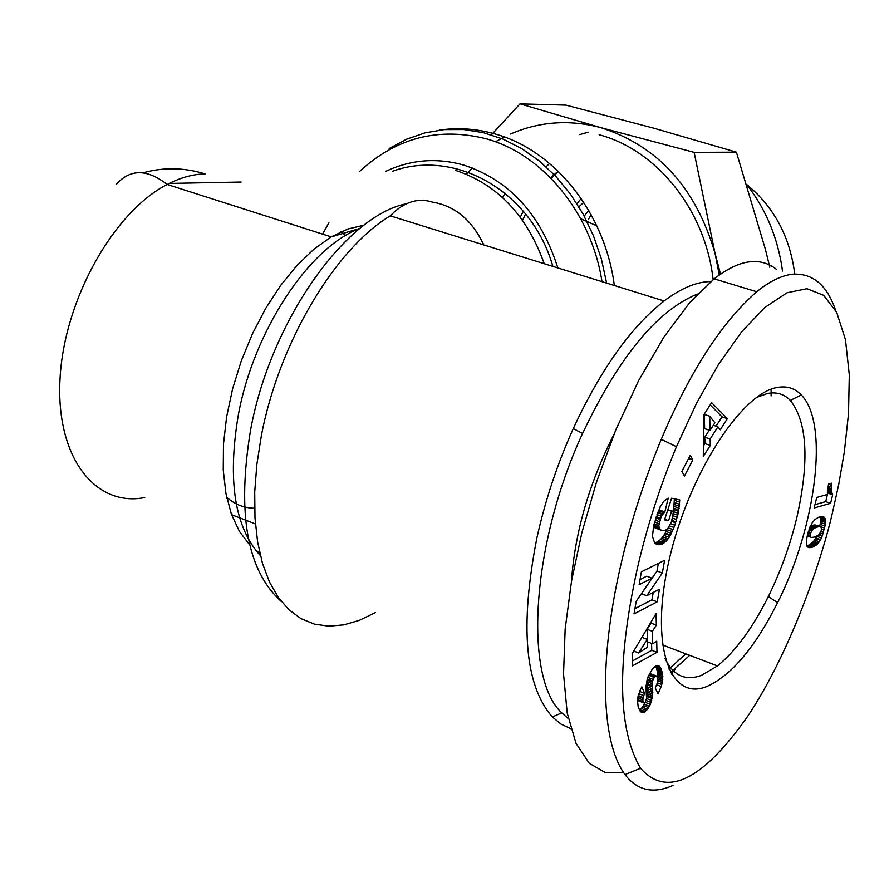 <?xml version="1.0" encoding="UTF-8"?>
<svg xmlns="http://www.w3.org/2000/svg" width="894" height="894" viewBox="0 0 894 894"><rect width="100%" height="100%" fill="white"/><g stroke="black" fill="none" stroke-linecap="round" stroke-linejoin="round"><path stroke-width="1.34" d="M832.605 512.038C823.463 553.285 793.012 647.837 748.189 715.613C702.662 780.496 666.79 798.051 640.573 768.281C617.788 729.504 616.625 663.236 637.109 569.489C646.586 527.941 659.705 487.018 676.456 446.709L696.437 403.473L718.374 364.607L741.45 332.043L764.806 307.491L787.089 292.74L806.947 288.706L823.631 295.288L836.695 312.352L845.467 339.653L849.3 374.888L848.518 413.676L844.349 451.816L838.717 484.514L832.605 512.038M673.014 785.435C653.223 794.174 637.221 790.564 625.007 774.584C600.12 741.048 599.583 658.152 620.291 567.254C630.013 524.275 643.669 481.631 661.281 439.323C690 371.379 721.816 322.186 756.737 291.746C769.79 281.163 781.848 275.307 792.933 274.167C812.836 273.173 827.028 285.141 835.521 310.095M341.061 231.758L345.687 235.524M713.121 279.654C705.5 210.403 657.124 150.114 599.125 134.748M570.785 728.688L561.063 724.162L552.302 716.954C524.856 685.474 519.716 625.811 536.892 537.953C545.172 500.539 557.297 464.087 573.277 428.572C600.835 369.278 631.108 326.746 664.119 300.976C679.351 289.455 693.52 283.052 706.606 281.766L710.853 281.521M568.293 718.631L561.756 712.898C523.549 677.808 531.148 544.457 582.575 433.467C619.05 356.706 657.369 310.229 697.532 294.048M782.518 271.072C778.082 238.575 766.27 209.878 747.093 185.013M549.598 163.479L546.078 166.776M502.462 197.473L505.121 193.227M579.748 134.592L588.23 132.178M571.389 581.871C574.864 532.601 589.079 483.386 614.022 434.238M583.76 202.39L578.899 206.816M588.8 210.582L584.173 216.024M665.002 658.33C673.16 675.685 685.352 681.351 701.578 675.316L717.446 665.929C735.639 651.156 752.603 628.035 768.337 596.555C780.641 571.489 790.117 545.251 796.766 517.827C809.506 461.27 807.36 422.136 790.318 400.411C784.239 394.142 776.718 391.796 767.767 393.394L756.458 397.461M777.59 387.415C787.022 385.772 794.922 388.298 801.281 394.992C829.308 422.761 816.278 526.097 777.612 602.634C755.173 647.234 731.705 675.138 707.21 686.335C669.561 702.427 649.402 645.144 669.125 560.08C688.313 475.139 741.484 392.723 777.59 387.415M794.744 274.033C789.994 236.809 774.081 207.05 747.015 184.779M591.124 214.705L588.442 219.365M581.178 198.524L576.943 203.664M226.663 497.22C234.764 504.439 244.073 508.105 254.6 508.228M228.071 498.45L226.953 498.573M472.39 167.994L466.31 174.218M719.279 275.006L715.055 253.36C695.856 187.695 657.727 145.778 600.679 127.607C569.5 119.327 539.44 121.461 510.508 134.033M504.283 136.972L495.466 141.811M720.519 274.134L715.055 253.36L694.124 152.349L600.679 127.607L520.017 103.86L491.376 134.882M769.801 267.295L765.42 249.404L736.399 152.17L694.124 152.349M520.017 103.86L565.969 105.123L654.184 128.289L736.399 152.17M771.109 389.248L771.131 391.348M771.131 392.947L771.12 395.919M675.484 668.824L671.305 674.065M685.799 653.849L670.466 667.695M670.131 667.952L668.701 669.003M522.543 220.282L525.583 213.957M551.151 178.375L558.482 171.514M689.721 655.347L670.5 672.657M520.23 217.097L523.381 211.275M550.425 177.638L558.202 171.235M623.677 772.695L605.584 772.707L589.235 763.275L576.027 743.339L567.198 713.066L563.533 673.998L565.164 628.851L571.568 580.91L581.849 532.802L596.51 482.067L615.687 430.193L638.573 380.71L663.784 337.273L689.553 302.798L714.15 278.839C728.152 268.099 740.456 262.4 751.049 261.718C760.202 260.836 768.616 263.339 776.294 269.228M639.78 710.685L638.137 706.484L637.5 700.483L640.037 690.447L641.836 686.804L644.652 693.42L643.009 697.488L642.887 701.354L643.602 702.852L645.256 702.248L646.586 698.236L645.904 687.084L647.412 678.021L652.575 668.634L655.861 665.907L658.61 665.728L661.068 668.723L662.689 674.914L662.633 680.882L661.191 686.503L658.118 693.811L655.246 687.967L657.392 682.781L657.559 678.457L656.71 676.21L654.665 676.479L652.564 680.937L652.642 695.834L650.374 704.383L647.602 709.21L644.049 712.451L641.523 712.507L639.78 710.685M636.237 601.237L652.061 578.172L639.132 584.676L641.389 571.814L664.6 560.314L662.342 573.009L646.798 595.728L659.459 589.235L657.224 601.818L634.025 613.887L636.237 601.237M681.876 471.395L690.313 455.225L692.85 459.907L684.435 476.033L681.876 471.395M711.624 402.68L727.358 418.627L720.251 429.779L717.927 426.796L710.149 438.999L710.317 445.402L703.287 456.432L704.047 414.458L711.624 402.68M653.726 525.303L660.063 506.987L663.907 501.143L668.231 498.126L664.845 511.916L661.292 516.095L658.844 525.482L659.258 528.13L661.258 530.276L664.689 530.634L667.583 528.946L671.562 521.582L673.417 511.692L671.606 511.323L668.567 520.677L664.533 519.883L671.595 498.193L679.764 499.958L678.267 513.257L674.802 525.214L670.556 535.014L665.885 541.384L660.029 544.714L656.945 544.446L654.598 542.814L652.475 536.366L653.726 525.303M632.136 653.805L656.062 613.53L656.341 625.141L652.419 631.32L652.732 643.848L656.721 641.166L656.989 652.341L632.505 665.874L632.136 653.805M819.385 541.753L816.546 544.871L812.881 547.027L808.824 547.541L806.734 545.821L806.366 540.904L807.461 534.836L811.718 523.482L814.859 519.582L818.658 517.235L822.502 516.52L824.782 517.905L825.441 521.113L824.983 526.018L821.508 537.964L819.385 541.753L814.523 540.054L815.473 538.557L820.334 540.244M816.714 497.455L827.509 494.449L828.526 484L831.454 483.207L831.241 490.918L832.66 494.773L830.604 503.288L814.188 507.982L816.714 497.455M641.344 712.395L642.171 712.719M640.517 711.713L643.099 712.73M639.858 710.786L644.049 712.451M639.456 710.037L645.032 711.859M639.847 709.802L645.401 711.557M640.216 709.501L641.333 708.461L646.518 710.518M641.333 708.461L642.428 707.154L647.602 709.21M642.428 707.154L643.479 705.589L648.664 707.635M643.479 705.589L644.272 704.204L649.457 706.249M644.272 704.204L645.189 702.338L650.374 704.383M646.116 700.505L651.134 702.483M646.552 698.549L651.76 700.516M646.574 698.471L647.055 696.46L652.24 698.505M647.055 696.46L647.256 695.32L652.441 697.365M647.256 695.32L647.457 693.789L652.642 695.834M647.457 693.789L647.58 692.179L652.776 694.213M647.58 692.179L647.625 690.492L652.821 692.526M647.625 690.492L647.625 688.715L652.81 690.749M647.625 688.715L647.535 686.86L652.721 688.894M647.535 686.86L647.256 683.597L652.452 685.631M647.256 683.597L647.167 681.697L652.374 683.731M647.167 681.697L647.2 680.155L652.408 682.178M647.2 680.155L647.357 678.915L652.564 680.937M647.357 678.915L647.781 677.339L652.989 679.362M647.781 677.339L648.753 675.339L653.961 677.361M648.753 675.339L649.457 674.456L654.665 676.479M649.457 674.456L650.519 673.819L655.727 675.842M650.519 673.819L656.017 675.808M656.755 684.77L661.191 686.503M657.381 682.804L661.806 684.525M657.682 680.747L662.32 682.558M657.638 678.948L662.633 680.882M657.526 678.255L657.615 677.406L662.789 679.418M657.615 677.406L657.682 675.909L662.867 677.92M657.682 675.909L657.649 674.4L662.834 676.412M657.649 674.4L657.503 672.903L662.689 674.914M657.503 672.903L657.258 671.372L662.454 673.383M657.258 671.372L656.911 669.818L662.108 671.819M656.911 669.818L656.453 668.276L661.649 670.288M656.453 668.276L661.538 669.964M656.352 667.952L655.872 666.723L661.068 668.723M655.883 665.896L660.554 667.695M655.872 666.723L655.548 666.086M656.732 665.605L660.007 666.868M657.526 665.516L659.403 666.242M643.021 701.857L637.813 699.801L638.394 700.795L643.602 702.852M637.813 699.801L642.887 701.354M637.746 697.89L642.708 699.846M638.048 696.314L642.853 698.214M638.238 695.61L643.009 697.488M638.819 693.655L643.658 695.566M639.635 691.442L644.652 693.42M640.037 579.547L646.72 576.205L652.061 578.172M634.941 608.624L651.927 599.84L657.224 601.818M651.927 599.84L653.235 592.431M662.342 573.009L657.012 571.054L641.456 593.739L646.798 595.728M657.012 571.054L658.375 563.399M692.85 459.907L688.626 458.466M716.072 426.181L722.017 416.861L727.358 418.627M722.017 416.861L710.182 404.915M703.477 445.905L704.964 443.592L710.317 445.402M704.964 443.592L704.785 437.2L710.149 438.999M713.334 425.265L717.927 426.796M704.785 437.2L709.244 430.204M656.095 544.044L657.917 544.703M656.04 544.01L657.995 544.725M655.19 543.407L659.001 544.781M654.576 542.77L660.029 544.714M654.654 542.77L661.035 544.491M655.671 542.557L656.71 542.144L662.074 544.088M656.71 542.144L657.76 541.596L663.124 543.541M657.76 541.596L658.833 540.892L664.186 542.826M658.833 540.892L664.734 542.412M659.37 540.479L660.532 539.451L665.885 541.384M660.532 539.451L661.649 538.277L667.002 540.199M661.649 538.277L662.733 536.925L668.097 538.847M662.733 536.925L663.806 535.405L669.17 537.328M663.806 535.405L664.857 533.707L670.209 535.629M664.857 533.707L665.203 533.092L670.556 535.014M665.203 533.092L666.064 531.461L671.416 533.372M666.064 531.461L666.935 529.65L672.288 531.561M668.421 527.929L673.126 529.606M669.684 525.951L673.975 527.482M670.735 523.772L674.802 525.214M671.629 521.358L675.618 522.778M671.897 520.442L675.92 521.872M672.523 518.095L676.624 519.559M672.97 515.816L677.261 517.335M673.249 513.625L677.797 515.235M672.869 511.502L678.267 513.257M672.903 511.368L673.271 509.491L678.635 511.379M673.271 509.491L673.506 508.094L678.87 509.982M673.506 508.094L673.763 506.306L679.127 508.194M673.763 506.306L673.998 504.395L679.362 506.283M673.998 504.395L674.165 502.383L679.529 504.272M674.165 502.383L674.311 500.282L679.675 502.16M674.311 500.282L674.367 498.785M664.723 519.313L668.567 520.677M667.762 509.96L671.606 511.323M667.829 509.748L673.417 511.692M660.409 529.74L655.011 527.818L661.258 530.276M655.011 527.818L659.727 529.047M654.33 527.114L653.86 526.197L659.258 528.13M653.76 525.191L658.956 527.047M653.86 526.197L653.682 525.538M654.129 523.795L658.844 525.482M654.598 522.096L658.967 523.649M655.179 520.152L659.359 521.638M655.872 517.95L659.984 519.414M656.297 516.687L660.42 518.151M657.012 514.575L661.292 516.095M657.66 512.765L662.242 514.385M657.872 512.217L662.588 513.882M658.409 510.809L663.694 512.675M658.476 510.642L659.448 509.993L664.845 511.916M659.448 509.993L660.275 506.607M656.341 625.141L651.067 623.152L651.044 621.978M632.36 660.99L651.76 650.329L656.989 652.341M651.76 650.329L651.581 643.401M652.419 631.32L647.144 629.32L647.479 641.836L652.732 643.848M647.144 629.32L651.067 623.152M818.412 543.049L813.551 541.351L814.523 540.054M815.473 538.557L815.82 537.931L820.681 539.63M815.82 537.931L816.647 536.266L821.508 537.964M818.904 534.824L822.324 536.02M819.273 534.489L822.469 535.595M820.323 532.936L823.061 533.886M821.105 531.07L823.642 531.952M821.541 528.868L824.19 529.784M819.709 526.41L824.592 528.041M819.731 526.354L820.111 524.342L824.983 526.018M820.111 524.342L820.401 522.487L825.274 524.163M820.401 522.487L820.547 520.856L825.419 522.543M820.547 520.856L820.569 519.436L825.441 521.113M820.569 519.436L820.491 518.174L825.363 519.861M820.491 518.174L820.279 517.123L825.151 518.799M820.279 517.123L825.095 518.587M820.983 516.598L824.782 517.905M821.966 516.52L824.38 517.347M822.815 516.576L823.866 516.944M808.075 547.273L808.824 547.541M807.617 546.972L809.562 547.653M807.103 546.446L810.422 547.62M806.746 545.832L811.372 547.452M806.69 545.686L812.4 547.173M807.528 545.463L812.881 547.027M807.997 545.318L813.752 546.659M808.869 544.949L809.763 544.457L814.635 546.167M809.763 544.457L810.657 543.898L815.529 545.608M810.657 543.898L811.551 543.25L816.423 544.949M811.551 543.25L816.546 544.871M811.674 543.161L812.657 542.3L817.518 543.999M812.657 542.3L813.551 541.351M814.982 504.674L825.721 501.623L830.604 503.288M827.486 494.293L827.766 493.119L832.66 494.773M825.721 501.623L827.442 494.471M827.352 492.471L832.18 494.114M827.766 493.119L827.352 492.538M827.352 491.745L831.766 493.242M827.386 490.806L831.454 492.181M827.475 489.644L831.241 490.918M827.576 488.761L831.152 489.968M827.766 487.487L831.118 488.616M828.056 485.978L831.152 487.018M828.459 484.269L831.275 485.218M704.338 414.436L704.64 428.662L710.015 430.461L714.898 422.817L709.735 416.224L704.338 414.436M647.267 639.378L638.651 652.955L647.479 647.211L647.267 639.378L641.993 637.355L640.685 639.411M807.248 535.797L811.562 537.484L814.68 537.015L818.524 535.182L820.983 531.494L821.575 528.656L820.67 526.745L815.194 524.957L810.299 526.186M709.735 416.224L710.015 430.461M638.651 652.955L633.757 651.078M807.997 532.746L810.623 533.662L810.377 535.394L807.573 534.422M808.288 531.684L810.925 532.601L810.623 533.662M808.802 530.03L811.663 531.025L810.925 532.601M809.316 528.544L812.635 529.695L811.663 531.025M809.361 528.432L812.635 529.695M809.64 527.717L813.35 529.002L812.724 529.594M809.93 526.991L814.121 528.443L813.35 529.002M810.243 526.309L815.015 527.963L814.121 528.443M811.137 525.817L816.032 527.516L815.015 527.963M812.288 525.426L817.183 527.125L816.032 527.516M812.389 525.393L817.183 527.125M813.495 525.113L818.39 526.801L817.284 527.091M814.434 524.968L818.39 526.801M815.194 524.957L819.317 526.667M820.67 526.745L820.077 526.644M807.394 535.171L810.813 537.048M810.377 535.394L810.456 536.244M580.675 218.684L596.779 225.847M375.368 612.614L359.511 620.291L343.888 624.861L328.768 626.18L314.397 624.124L301.021 618.637L288.907 609.719L278.291 597.427L269.407 581.871L262.445 563.254L257.595 541.853L254.991 518.017L254.712 492.136L256.813 464.69L261.272 436.205C278.66 343.207 335.25 248.677 390.276 215.867L664.119 300.976M281.331 601.494C247.068 570.763 236.809 513.648 250.555 430.148C270.346 321.505 345.386 216.147 406.032 203.832M544.234 263.719C526.924 215.275 497.243 184.13 455.214 170.273M328.936 222.762L322.589 234.116M142.962 172.844C163.378 167.111 184.119 167.469 205.195 173.928C193.003 174.118 180.342 177.638 167.2 184.477C113.706 211.777 64.245 299.613 60.066 378.162C55.383 456.912 95.043 507.39 144.739 497.556M557.856 267.954C540.87 214.571 509.558 180.297 463.897 165.122C436.831 157.523 410.827 159.579 385.895 171.29M602.02 281.677C591.28 212.772 543.071 154.383 486.437 138.861C438.462 126.792 396.087 137.732 359.321 171.682M439.211 130.144C457.728 127.406 476.29 128.658 494.874 133.91C554.537 150.091 604.936 212.727 614.346 285.51M260.411 555.677C234.664 527.348 227.311 480.436 238.329 414.939C253.751 330.478 309.592 246.845 359.634 228.607M390.276 215.867L394.455 211.811C406.781 201.128 419.487 197.909 432.573 202.167C455.057 205.933 472.11 220.192 483.755 244.922M259.763 552.961L255.304 549.844M249.717 544.893L239.424 531.461L231.401 514.229L225.947 493.589L223.254 470.043L223.466 444.24L226.607 416.883L232.619 388.778L241.335 360.751L252.51 333.641L265.786 308.24L280.772 285.287L296.998 265.429L313.984 249.158L331.238 236.888L347.911 228.987L363.947 225.232M647.368 684.916L652.564 686.95M657.693 680.546L662.353 682.357M813.596 541.283L818.457 542.993M640.573 768.281L625.007 774.584M241.112 182.041L169.257 183.426M582.575 433.467L573.277 428.572M561.756 712.898L552.302 716.954M768.337 596.555L777.612 602.634M790.318 400.411L801.281 394.992M717.446 665.929L662.398 644.92M392.634 171.19C455.247 148.594 531.572 191.137 552.85 266.39M231.557 514.665L255.405 523.951M116.231 184.455C130.099 168.798 147.085 168.81 167.2 184.477L331.238 236.888L359.801 228.473M606.635 283.107L601.383 258.981L593.482 235.815L583.1 214.046L570.45 194.099L555.789 176.33L539.428 161.065L521.694 148.583L502.931 139.084L483.509 132.703L463.796 129.541L444.173 129.608L424.974 132.871L406.535 139.229L389.181 148.527M756.737 291.746L714.15 278.839M676.456 446.709L661.281 439.323M649.849 674.11L655.056 676.143M583.558 219.611L581.234 219.723"/></g></svg>
